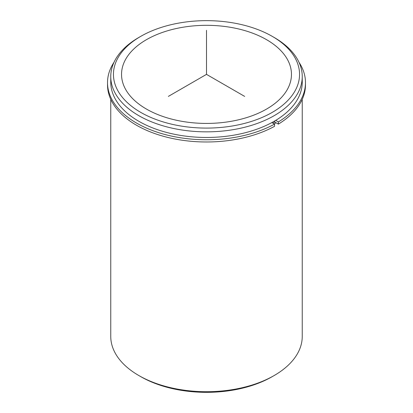 <?xml version="1.0" encoding="UTF-8"?>
<svg xmlns="http://www.w3.org/2000/svg" width="413" height="413" viewBox="0 0 413 413"><rect width="100%" height="100%" fill="white"/><g stroke="black" fill="none" stroke-linecap="round" stroke-linejoin="round"><path stroke-width="0.62" d="M278.372 124.122A98.981 57.149 0 0 0 305.481 84.83L305.481 82.631A98.981 57.149 0 0 1 278.372 121.923L278.372 124.122L274.748 122.031A93.859 54.191 180 0 1 272.869 123.146M288.021 60.561A84.959 49.049 180 0 1 291.459 74.371A84.959 49.049 180 0 1 218.58 122.924A84.959 49.049 180 0 1 124.979 88.181A84.959 49.049 180 0 1 121.541 74.371A84.959 49.049 180 0 1 194.42 25.818A84.959 49.049 180 0 1 288.021 60.561M276.08 122.8A95.744 55.28 180 0 1 274.201 123.921M272.296 36.385L274.201 37.485A95.744 55.28 180 0 1 298.372 61.01A95.744 55.28 180 0 1 302.244 76.575L302.244 82.187A95.744 55.28 180 0 1 220.119 136.904A95.744 55.28 180 0 1 114.628 97.752A95.744 55.28 180 0 1 110.756 82.187L110.756 76.575A95.744 55.28 180 0 1 138.799 37.485L140.704 36.385A93.049 53.721 180 0 1 272.296 36.385A93.049 53.721 180 0 1 295.785 59.245A93.049 53.721 180 0 1 232.695 125.919A93.049 53.721 180 0 1 117.215 89.497A93.049 53.721 180 0 1 140.704 36.385M302.244 76.575A95.744 55.28 180 0 1 220.119 131.288A95.744 55.28 180 0 1 114.628 92.135A95.744 55.28 180 0 1 110.756 76.575M302.244 99.326L302.244 336.425A95.744 55.28 180 0 1 274.201 375.515A95.744 55.28 180 0 1 138.799 375.515A95.744 55.28 180 0 1 114.628 351.99A95.744 55.28 180 0 1 110.756 336.425L110.756 99.326M274.201 375.515L272.296 376.615A93.049 53.721 180 0 1 140.704 376.615L138.799 375.515M107.519 82.631L107.519 84.83A98.981 57.149 0 0 0 167.379 137.328A98.981 57.149 0 0 0 274.557 126.326L274.557 124.122A98.981 57.149 0 0 1 167.379 135.123A98.981 57.149 0 0 1 107.519 82.631A98.981 57.149 0 0 1 114.019 62.255M305.481 82.631A98.981 57.149 0 0 0 298.981 62.255M271.873 122.573L274.557 124.122M274.748 122.031L274.748 120.957M278.372 121.923L275.708 120.384M244.641 96.394L206.5 74.371L168.359 96.394M206.5 74.371L206.5 30.33"/></g></svg>
